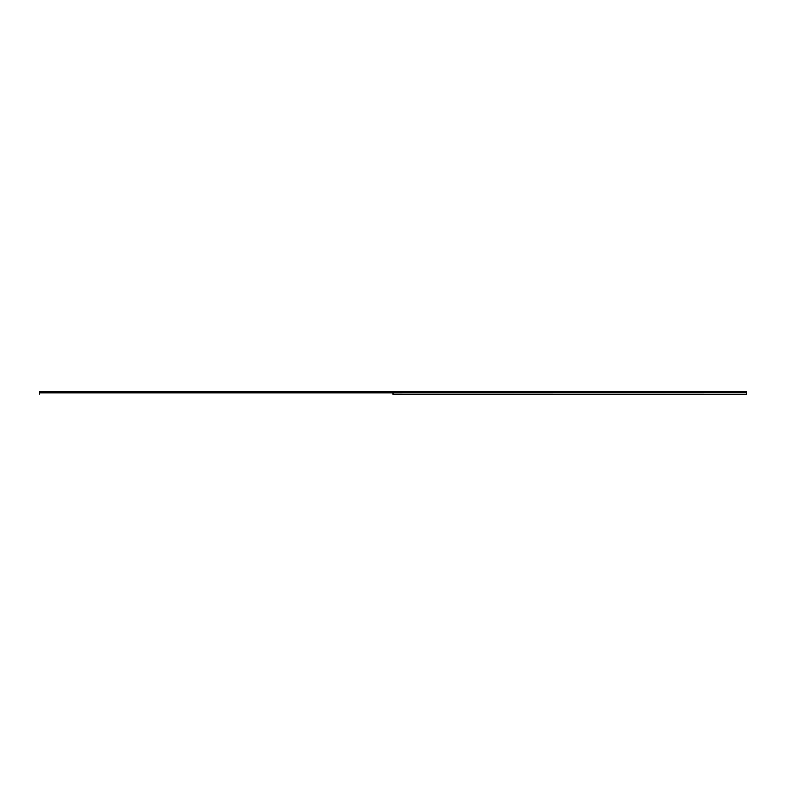 <?xml version="1.0" encoding="UTF-8"?>
<svg xmlns="http://www.w3.org/2000/svg" width="786" height="786" viewBox="0 0 786 786"><rect width="100%" height="100%" fill="white"/><g stroke="black" fill="none" stroke-linecap="round" stroke-linejoin="round"><path stroke-width="1.18" d="M392.961 391.909L746.7 391.959L746.7 392.813L392.961 392.862L393 394.366L746.7 394.484L392.961 394.287M39.3 391.909L39.3 394.287M393.039 391.909L746.7 391.909L393.029 391.959M393.039 394.287L393.039 392.862L746.7 392.813M746.7 392.862L746.7 394.287M392.961 391.634L39.3 391.634M393 394.366L393 392.784M746.7 391.634L393.039 391.634M39.3 391.959L392.971 391.959M39.3 392.862L392.961 392.862M392.971 392.813L39.3 392.813"/></g></svg>
